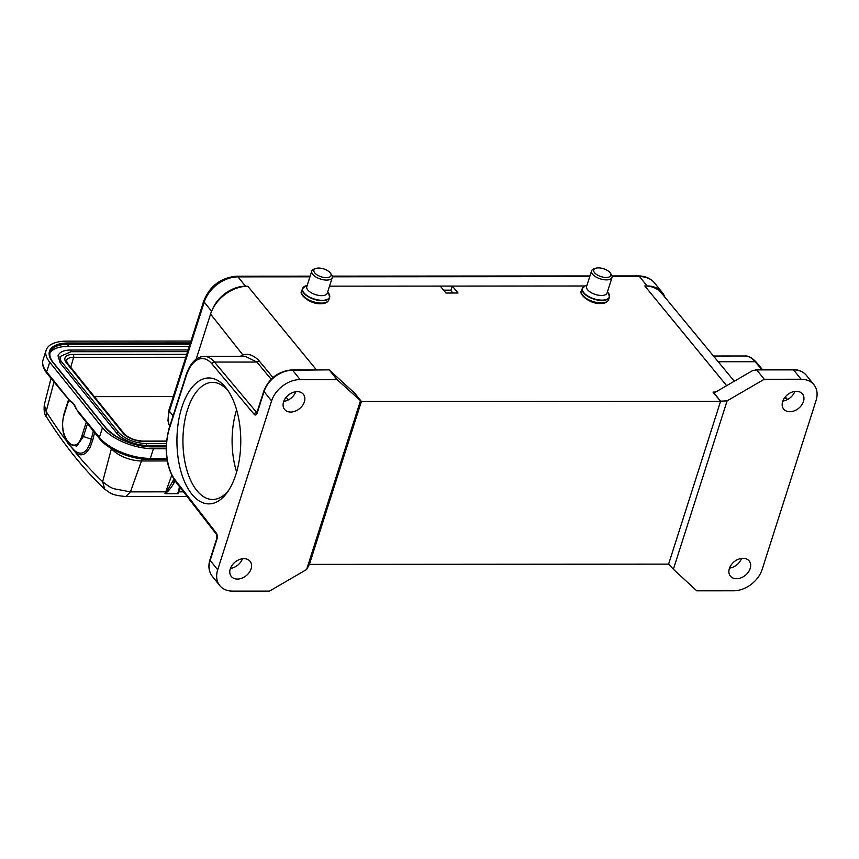 <?xml version="1.0" encoding="UTF-8"?>
<svg xmlns="http://www.w3.org/2000/svg" width="859" height="859" viewBox="0 0 859 859"><rect width="100%" height="100%" fill="white"/><g stroke="black" fill="none" stroke-linecap="round" stroke-linejoin="round"><path stroke-width="1.29" d="M251.075 568.851A12.069 8.794 141.2 0 0 250.076 561.292A12.069 8.794 141.2 0 0 239.436 559.531A12.069 8.794 141.2 0 0 230.276 568.862A12.069 8.794 141.2 0 0 231.275 576.421A12.069 8.794 141.2 0 0 241.905 578.182A12.069 8.794 141.2 0 0 251.075 568.851M242.453 558.747A12.069 8.794 -38.8 0 1 230.427 568.433M458.019 293.005L445.928 293.016L440.248 286.09L329.512 286.165L584.754 285.993L452.339 286.09L458.019 293.005M304.376 401.84A12.069 8.794 141.2 0 0 303.367 394.281A12.069 8.794 141.2 0 0 292.736 392.52A12.069 8.794 141.2 0 0 283.577 401.851A12.069 8.794 141.2 0 0 284.576 409.41A12.069 8.794 141.2 0 0 295.206 411.171A12.069 8.794 141.2 0 0 304.376 401.84M295.754 391.747A12.069 8.794 -38.8 0 1 283.717 401.432M245.277 356.324L256.873 362.047L214.46 362.068A2.19 1.621 140.1 0 0 211.99 363.948L254.2 414.36A2.19 1.621 -39.9 0 1 256.658 412.481A2.19 1.117 -90 0 0 256.873 412.685M242.517 356.324L242.872 354.939C248.315 353.285 253.706 355.229 259.053 360.759L256.873 362.047L271.165 379.227M212.796 308.692A29.829 21.743 -38.8 0 1 245.524 286.23L247.789 286.219A32.9 23.988 141.2 0 0 210.552 314.072L196.174 359.126M336.996 379.56L361.403 401.454L354.81 393.272L329.469 370.197L336.996 379.56L300.135 379.581A25.222 18.393 -38.8 0 0 271.584 400.938L217.692 569.796A25.222 18.393 -38.8 0 0 219.786 585.602A25.222 18.393 -38.8 0 0 232.628 591.121L269.49 591.099L306.62 569.506L309.412 564.374L668.603 564.138L720.604 401.217L727.122 400.852L764.252 379.27L756.725 369.907L755.705 369.595L792.997 369.553C798.709 369.595 803.186 371.55 806.429 375.404A25.222 18.393 141.2 0 0 793.587 369.885L756.725 369.907L752.581 370.605L716.814 391.393L713.518 392.413L720.604 401.217M225.853 387.667A62.954 31.923 90 0 1 227.603 390.007A62.954 31.923 90 0 1 227.678 491.81A62.954 31.923 90 0 1 185.641 484.1A62.954 31.923 90 0 1 184.191 400.906A62.954 31.923 90 0 1 225.853 387.667M272.969 377.541L259.053 360.759M292.006 369.885L329.255 369.864L292.597 370.229A25.222 18.393 141.2 0 0 264.046 391.575L257.228 412.954A2.19 1.009 17.7 0 1 257.034 412.277L263.853 390.909C269.157 378.121 278.541 371.109 292.006 369.885A2.19 1.117 90 0 1 292.597 370.229L300.135 379.581M361.403 401.454L720.572 401.314L713.002 392.091A2.19 1.117 -90 0 0 713.518 392.413L713.689 392.423M361.371 401.55L309.412 564.374M803.466 401.507A12.069 8.794 141.2 0 0 802.467 393.948A12.069 8.794 141.2 0 0 791.837 392.187A12.069 8.794 141.2 0 0 782.667 401.518A12.069 8.794 141.2 0 0 783.666 409.077A12.069 8.794 141.2 0 0 794.307 410.838A12.069 8.794 141.2 0 0 803.466 401.507M794.843 391.403A12.069 8.794 -38.8 0 1 782.817 401.089M750.165 568.508A12.069 8.794 141.2 0 0 749.166 560.948A12.069 8.794 141.2 0 0 738.536 559.188A12.069 8.794 141.2 0 0 729.366 568.529A12.069 8.794 141.2 0 0 730.375 576.088A12.069 8.794 141.2 0 0 741.006 577.849A12.069 8.794 141.2 0 0 750.165 568.508M741.542 558.414A12.069 8.794 -38.8 0 1 729.516 568.1M764.252 379.27L801.114 379.248A25.222 18.393 -38.8 0 1 813.956 384.768A25.222 18.393 -38.8 0 1 816.05 400.573L762.158 569.431A25.222 18.393 -38.8 0 1 733.607 590.788L696.746 590.809L673.381 569.259L727.122 400.852M673.381 569.259L668.603 564.138M734.305 381.224L661.398 292.983A32.9 23.988 141.2 0 0 644.798 285.961L647.063 285.95A29.829 21.743 -38.8 0 1 662.246 292.489A29.829 21.743 -38.8 0 1 664.877 297.193M452.339 286.09L450.889 290.632L452.8 293.005M360.361 401.099L306.62 569.506M228.848 391.876A58.562 29.7 -90 0 0 228.451 391.371A58.562 29.7 -90 0 0 212.602 382.352A58.562 29.7 -90 0 0 182.935 440.935A58.562 29.7 -90 0 0 212.678 499.487A58.562 29.7 -90 0 0 228.913 489.941M236.644 471.988A58.562 29.7 90 0 1 236.601 409.818M451.039 290.17L443.588 290.17M591.561 270.886L586.59 286.476A10.748 4.939 17.7 0 0 590.756 292.404A10.748 4.939 17.7 0 0 601.44 295.475A10.748 4.939 17.7 0 0 607.066 293.016L612.038 277.425A10.748 4.939 -162.3 0 1 606.411 279.884A10.748 4.939 -162.3 0 1 595.727 276.813A10.748 4.939 -162.3 0 1 591.561 270.886A10.748 4.939 -162.3 0 1 593.816 268.921L595.598 268.298A8.998 4.134 -162.3 0 1 598.412 267.879A8.998 4.134 -162.3 0 1 610.255 272.969A8.998 4.134 -162.3 0 1 606.132 277.468A8.998 4.134 -162.3 0 1 595.502 273.677A8.998 4.134 -162.3 0 1 595.598 268.298M610.255 272.969L611.34 274.515A10.748 4.939 -162.3 0 1 612.038 277.425M173.25 396.579L94.329 396.633M71.029 351.718A1.095 0.558 -90 0 0 70.846 350.204A1.095 0.558 -90 0 0 70.556 350.032C63.684 350.107 59.518 352.04 58.025 355.819L60.119 362.842A1.095 0.795 -38.8 0 1 61.923 362.154C60.731 361.263 60.141 359.384 60.119 356.485L71.029 351.718L187.595 351.632M60.13 356.496L59.969 357.194M60.119 362.842L116.62 433.011C120.808 439.185 136.774 445.767 146.352 445.284L166.238 445.273M49.822 353.382A35.101 16.138 17.7 0 1 67.732 346.445L189.281 346.37M190.977 341.055L66.798 341.141A39.482 18.157 17.7 0 0 46.128 350.193A39.482 18.157 17.7 0 0 49.715 362.219L102.446 427.718A39.482 18.157 17.7 0 0 153.428 448.742L166.163 448.742M76.279 409.013L76.15 408.519A21.056 10.684 90 0 0 69.858 400.713L69.923 401.035M64.393 412.9L64.425 413.813C56.823 435.47 75.388 458.513 81.981 435.61L83.42 436.522L76.762 446.122L68.548 444.135L73.96 449.923M73.96 449.933L75.216 451.115C82.239 456.022 87.618 452.049 91.333 439.207L83.42 436.522L87.489 423.755M111.445 448.602L102.65 481.695C107.729 485.872 111.691 488.266 114.537 488.857L130.428 491.874L141.477 460.972L167.204 460.95M179.467 487.891L178.2 493.667L164.96 493.678L166.539 491.939L164.96 493.678A10.963 5.562 90 0 0 165.787 491.853L130.428 491.874M171.671 475.381L165.787 491.853A2.19 1.095 19.7 0 1 166.539 491.939L173.915 479.343M166.893 492.207C168.987 490.586 171.478 487.289 174.377 482.307A1.321 0.848 -150.7 0 1 172.799 481.33L173.658 478.935M183.493 491.842L179.016 491.842A10.963 5.562 -90 0 1 178.2 493.667L179.413 486.57M177.91 492.207L178.393 491.928A2.19 1.095 19.7 0 1 179.016 491.842L180.433 487.891M46.493 416.905C44.443 414.779 43.723 410.709 44.314 404.707L46.161 411.515L46.483 416.883C64.522 445.477 83.946 469.583 104.734 489.19C110.553 493.087 111.24 495.246 125.897 496.513L130.439 491.874M71.168 446.948L75.613 452.586C78.684 455.324 82.045 455.517 85.696 453.187L89.905 447.969L92.793 440.012L91.333 439.207L93.298 430.971M311.763 271.079L306.792 286.67A10.748 4.939 17.7 0 0 310.958 292.597A10.748 4.939 17.7 0 0 321.642 295.668A10.748 4.939 17.7 0 0 327.268 293.198L332.25 277.618A10.748 4.939 -162.3 0 1 326.624 280.077A10.748 4.939 -162.3 0 1 315.929 277.006A10.748 4.939 -162.3 0 1 311.763 271.079A10.748 4.939 -162.3 0 1 314.029 269.114L315.801 268.48A8.998 4.134 -162.3 0 1 318.625 268.062A8.998 4.134 -162.3 0 1 330.457 273.162A8.998 4.134 -162.3 0 1 326.345 277.661A8.998 4.134 -162.3 0 1 315.704 273.86A8.998 4.134 -162.3 0 1 315.801 268.48M330.457 273.162L331.542 274.708A10.748 4.939 -162.3 0 1 332.25 277.618M271.584 400.938L264.046 391.575A2.19 1.009 -162.3 0 1 263.853 390.909M254.2 414.36A4.392 2.223 -90 0 0 257.228 412.954M211.99 363.948A37.291 18.909 90 0 0 186.199 375.952A2.19 1.009 -162.3 0 1 186.006 375.286C190.011 363.228 196.035 356.925 204.066 356.356A39.482 20.025 90 0 1 214.46 362.068L256.658 412.481M210.552 314.072L242.872 354.939L240.262 356.324M175.182 481.115L216.468 534.405A2.19 1.578 -37.8 0 1 216.318 533.063L175.032 479.773A2.19 1.578 142.2 0 0 175.182 481.115C165.819 466.394 163.811 448.699 169.169 428.029A2.19 1.009 17.7 0 0 169.363 428.695L186.199 375.952M175.032 479.773A37.291 18.909 90 0 1 169.363 428.695M216.318 533.063A4.392 2.223 -90 0 1 216.983 539.065A2.19 1.009 -162.3 0 1 216.779 538.4L216.468 534.405M216.983 539.065L210.154 560.444A25.222 18.393 141.2 0 0 212.248 576.239C208.78 571.654 208.018 566.167 209.961 559.767A2.19 1.009 17.7 0 0 210.154 560.444L217.692 569.796M286.165 397.255L288.377 399.907M247.789 286.219L316.445 369.875M761.729 369.574L755.147 361.703L718.21 361.736M787.027 399.789L784.943 397.298M762.448 369.574L756.253 362.176A2.19 1.621 140.1 0 0 755.147 361.703A39.482 20.025 -90 0 0 744.753 355.991L713.475 356.013M801.114 379.248L793.587 369.885A2.19 1.117 -90 0 0 792.997 369.553M726.65 385.68L644.798 285.961M713.002 392.091L715.322 392.091M654.719 283.126A29.829 21.743 141.2 0 0 639.536 276.598A4.392 2.223 -90 0 0 638.344 275.922C645.227 275.964 650.682 278.37 654.719 283.126L662.246 292.489M647.063 285.95L639.536 276.598L612.145 276.619M309.938 276.823L237.986 276.866A29.829 21.743 141.2 0 0 204.227 302.121A4.392 2.019 -162.3 0 1 203.819 300.79C210.004 285.789 220.988 277.597 236.805 276.19A4.392 2.223 90 0 1 237.986 276.866L245.524 286.23M211.593 311.269L204.227 302.121L169.406 411.236A29.829 21.743 141.2 0 0 169.706 426.354M169.674 426.44L167.956 420.738L168.998 409.893A4.392 2.019 17.7 0 0 169.406 411.236L173.078 415.788M589.736 276.63L332.358 276.802M581.468 290.976A14.259 6.561 17.7 0 0 586.998 298.835A14.259 6.561 17.7 0 0 601.171 302.916A14.259 6.561 17.7 0 0 608.634 299.651C607.657 302.185 604.983 303.474 600.613 303.528C589.542 304.193 578.171 293.531 581.468 290.976L582.252 288.538A14.259 6.561 -162.3 0 1 583.1 287.185M601.976 300.135A14.131 6.496 17.7 0 0 602.062 300.135A14.131 6.496 17.7 0 0 608.451 293.08L609.418 297.203A14.259 6.561 -162.3 0 1 601.955 300.467A14.259 6.561 -162.3 0 1 587.771 296.398A14.259 6.561 -162.3 0 1 582.252 288.538L585.419 285.725A14.131 6.496 17.7 0 0 585.269 294.175A14.131 6.496 17.7 0 0 601.976 300.135M609.503 295.614A14.259 6.561 -162.3 0 1 609.418 297.203L608.634 299.651M186.736 354.348L73.208 354.423A15.763 7.248 -162.3 0 0 66.39 362.831A2.19 1.6 -38.8 0 1 67.507 363.314L66.433 360.619A13.572 6.238 -162.3 0 1 73.584 357.344L185.802 357.269M70.749 367.351L73.584 357.344A2.19 1.117 -90 0 0 73.208 354.423M66.39 362.831L122.88 433.011A2.19 1.6 141.2 0 1 123.997 433.494L67.507 363.314M166.539 441.054L142.637 441.064A2.19 1.117 -90 0 1 143.228 441.408A15.763 7.248 -162.3 0 1 122.88 433.011M143.228 441.408L166.506 441.386M146.352 445.284A1.095 0.558 -90 0 0 146.18 443.77A1.095 0.558 -90 0 0 145.88 443.598L166.324 443.588M61.923 362.154L118.413 432.324A1.095 0.795 141.2 0 0 116.62 433.011M67.732 346.445L68.441 344.223L189.989 344.137M68.301 343.009A35.971 16.546 -162.3 0 0 52.743 362.219A0.88 0.644 -38.8 0 1 53.194 362.401C52.463 361.596 48.931 357.365 50.08 352.265A35.101 16.138 -162.3 0 1 68.441 344.223L68.301 343.009L190.376 342.934M52.743 362.219L105.474 427.718A0.88 0.644 141.2 0 1 105.915 427.9L53.194 362.401M166.184 446.734L151.914 446.873A35.971 16.546 -162.3 0 1 105.474 427.718M105.915 427.9C116.91 439.314 132.157 445.596 151.678 446.734L151.442 446.873M151.914 446.873L166.184 446.863M166.957 459.404L149.402 459.415A2.19 1.117 -90 0 0 150.346 458.395A39.482 18.157 -162.3 0 1 99.365 437.36L76.086 408.83C74.454 404.868 72.51 402.42 70.277 401.518A0.88 0.741 112.5 0 0 70.524 401.561M166.807 458.384L150.346 458.395L153.428 448.742M102.446 427.718L99.365 437.36A2.19 1.6 141.2 0 0 99.547 438.734L77.289 411.085M49.715 362.219L46.644 371.861A2.19 1.6 -38.8 0 0 46.816 373.236L70.277 401.518A0.88 0.741 112.5 0 1 69.858 400.713L46.644 371.861A39.482 18.157 -162.3 0 1 43.057 359.835L46.128 350.193M86.254 422.231L81.981 435.61M64.425 413.813L68.699 400.412M111.487 448.623A23.257 10.695 17.7 0 0 141.477 460.972A8.773 4.445 90 0 1 142.444 459.007M174.377 482.307L175.107 481.008M65.778 440.055A541.471 261.179 -92.9 0 1 46.161 411.515L53.967 382.126M70.578 446.315A541.471 261.179 -92.9 0 0 71.404 447.367L71.447 447.238M75.216 451.115L75.613 452.586A541.471 261.179 -92.9 0 0 102.65 481.695L104.734 489.19M94.565 432.549L92.793 440.012M125.79 496.513L187.09 496.481M301.67 291.169A14.259 6.561 17.7 0 0 307.2 299.029A14.259 6.561 17.7 0 0 321.373 303.098A14.259 6.561 17.7 0 0 328.836 299.834C327.859 302.379 325.185 303.667 320.815 303.721C309.755 304.387 298.374 293.724 301.67 291.169L302.454 288.721A14.259 6.561 -162.3 0 1 303.302 287.378M322.189 300.328A14.131 6.496 17.7 0 0 322.275 300.328A14.131 6.496 17.7 0 0 328.653 293.263L329.62 297.386A14.259 6.561 -162.3 0 1 322.157 300.661A14.259 6.561 -162.3 0 1 307.984 296.58A14.259 6.561 -162.3 0 1 302.454 288.721L305.632 285.918A14.131 6.496 17.7 0 0 305.471 294.369A14.131 6.496 17.7 0 0 322.189 300.328M329.706 295.807A14.259 6.561 -162.3 0 1 329.62 297.386L328.836 299.834M257.034 412.277L256.691 412.975L257.238 412.803M245.341 356.324L204.066 356.356M169.169 428.029L186.006 375.286M219.786 585.602L212.248 576.239M209.961 559.767L216.779 538.4M787.531 399.542L785.298 396.869M756.253 362.176C752.022 357.698 748.189 355.637 744.753 355.991M813.956 384.768L806.429 375.404M168.998 409.893L203.819 300.79M236.805 276.19L310.153 276.147M332.25 276.126L589.95 275.954M612.048 275.943L638.344 275.922M607.485 291.695L608.451 293.08M587.008 285.167L585.419 285.725M142.637 441.064C134.552 440.517 128.335 437.993 123.997 433.494M188.132 349.957L70.556 350.032M145.88 443.598C134.122 442.879 124.963 439.121 118.413 432.324M149.402 459.415C131.771 459.662 108.234 450.009 99.547 438.734M46.816 373.236C42.961 368.146 41.704 363.679 43.057 359.835M68.409 400.047L64.221 413.147C61.064 425.613 62.503 435.942 68.548 444.135M179.424 487.998L179.789 487.053M44.314 404.696L51.014 378.454M327.687 291.888L328.653 293.263M307.211 285.349L305.632 285.918"/></g></svg>
